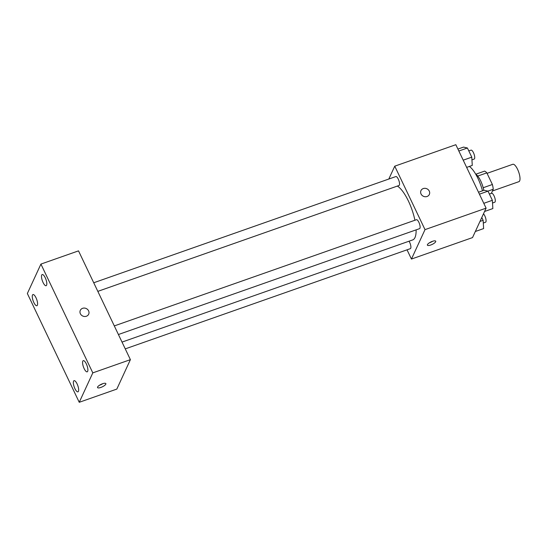 <?xml version="1.0" encoding="UTF-8"?>
<svg xmlns="http://www.w3.org/2000/svg" width="547" height="547" viewBox="0 0 547 547"><rect width="100%" height="100%" fill="white"/><g stroke="black" fill="none" stroke-linecap="round" stroke-linejoin="round"><path stroke-width="0.82" d="M492.45 190.971L518.918 181.666A9.21 2.974 -109.4 0 0 519.65 180.907A9.21 2.974 -109.4 0 0 518.146 170.609A9.21 2.974 -109.4 0 0 512.812 164.285L487.062 173.337M477.75 176.066L486.837 172.866A12.506 4.034 -109.4 0 0 484.594 171.122L475.815 174.206M486.837 172.866L492.389 184.496A12.506 4.034 -109.4 0 1 493.244 189.255L491.336 193.385M483.192 187.724L492.389 184.496M487.903 191.129L493.244 189.255M475.699 174.131A13.155 4.246 70.6 0 1 480.697 180.934A13.155 4.246 70.6 0 1 483.787 190.363M482.481 190.821A23.678 7.644 -109.4 0 0 469.381 166.432M388.814 179.04L394.749 166.172L455.829 144.702L486.098 208.154L472.526 237.589L411.44 259.059L407.036 249.829M394.749 166.172L425.012 229.631L486.098 208.154M427.043 196.496A4.602 4.137 -155.2 0 1 422.011 195.327A4.602 4.137 -155.2 0 1 420.971 190.602A4.602 4.137 -155.2 0 1 426.886 188.777A4.602 4.137 -155.2 0 1 429.333 194.458A4.602 4.137 -155.2 0 1 427.043 196.496M122.022 342.094L412.691 239.921A28.943 9.34 -109.4 0 0 414.988 237.548A28.943 9.34 -109.4 0 0 416.117 229.87M414.92 220.25A28.943 9.34 -109.4 0 0 397.382 186.069M425.012 229.631L411.44 259.059M97.824 291.366L398.989 185.501A4.738 1.532 -109.4 0 0 399.365 185.112A4.738 1.532 -109.4 0 0 398.592 179.819A4.738 1.532 -109.4 0 0 395.85 176.565L93.728 282.765M118.412 334.518L419.57 228.653A4.738 1.532 -109.4 0 0 419.946 228.263A4.738 1.532 -109.4 0 0 419.173 222.971A4.738 1.532 -109.4 0 0 416.431 219.716L114.309 325.916M409.04 241.206A4.738 1.532 70.6 0 1 410.776 245.801A4.738 1.532 70.6 0 1 410.339 248.666L125.263 348.877M427.446 244.625A4.602 1.374 -25.5 0 1 431.692 241.617A4.602 1.374 -25.5 0 1 435.72 241.2A4.602 1.374 -25.5 0 1 432.151 244.427A4.602 1.374 -25.5 0 1 427.405 245.165A4.602 1.374 -25.5 0 1 427.446 244.625M432.65 241.261A4.602 1.374 -25.5 0 1 429.381 242.82M420.971 190.609A4.602 4.137 -155.2 0 1 426.879 188.777A4.602 4.137 -155.2 0 1 429.333 194.458M78.515 250.868L130.398 359.652L116.826 389.088L79.24 402.298L27.35 293.52L40.922 264.085L78.515 250.868M40.922 264.085L92.805 372.869L130.398 359.652M92.805 372.869L79.24 402.298M97.592 387.037A4.602 1.374 -25.5 0 1 101.831 384.028A4.602 1.374 -25.5 0 1 105.858 383.611A4.602 1.374 -25.5 0 1 102.296 386.838A4.602 1.374 -25.5 0 1 97.551 387.577A4.602 1.374 -25.5 0 1 97.592 387.037M80.375 313.725A4.602 4.137 -155.2 0 1 80.306 310.354A4.602 4.137 -155.2 0 1 86.214 308.529A4.602 4.137 -155.2 0 1 88.669 314.21A4.602 4.137 -155.2 0 1 84.573 316.494A4.602 4.137 -155.2 0 1 80.375 313.725M33.839 302.505A5.914 1.908 -109.4 0 0 36.888 305.718A5.914 1.908 -109.4 0 0 37.353 305.233A5.914 1.908 -109.4 0 0 36.389 298.621A5.914 1.908 -109.4 0 0 32.964 294.56A5.914 1.908 -109.4 0 0 33.839 302.505M74.912 388.623A5.914 1.908 -109.4 0 0 77.968 391.837A5.914 1.908 -109.4 0 0 78.433 391.351A5.914 1.908 -109.4 0 0 77.469 384.739A5.914 1.908 -109.4 0 0 74.043 380.678A5.914 1.908 -109.4 0 0 74.912 388.623M84.142 368.61A5.914 1.908 -109.4 0 0 87.192 371.823A5.914 1.908 -109.4 0 0 87.664 371.338A5.914 1.908 -109.4 0 0 86.693 364.726A5.914 1.908 -109.4 0 0 83.267 360.664A5.914 1.908 -109.4 0 0 84.142 368.61M43.063 282.491A5.914 1.908 -109.4 0 0 46.119 285.705A5.914 1.908 -109.4 0 0 46.584 285.219A5.914 1.908 -109.4 0 0 45.62 278.608A5.914 1.908 -109.4 0 0 42.194 274.546A5.914 1.908 -109.4 0 0 43.063 282.491M80.306 310.354A4.602 4.137 -155.2 0 1 86.214 308.529A4.602 4.137 -155.2 0 1 88.669 314.21M102.795 383.673A4.602 1.374 -25.5 0 1 99.527 385.232M481.791 217.501L483.138 220.325L483.623 228.584L475.336 231.497M479.979 221.432L483.138 220.325M483.295 223.026L485.524 222.239A4.738 1.532 -109.4 0 0 485.9 221.85A4.738 1.532 -109.4 0 0 485.606 217.911A4.738 1.532 -109.4 0 0 483.486 213.815M478.502 192.223L484.116 190.247L487.992 191.149L492.362 200.311L492.854 208.571L484.567 211.477M479.425 194.164L487.992 191.149M483.794 203.32L492.362 200.311M492.526 203.012L494.755 202.226A4.738 1.532 -109.4 0 0 495.124 201.836A4.738 1.532 -109.4 0 0 494.351 196.544A4.738 1.532 -109.4 0 0 491.609 193.289L489.387 194.069M457.914 149.071L463.535 147.102L467.411 147.998L471.781 157.16L472.266 165.42L466.653 167.389M458.844 151.013L467.411 147.998M463.213 160.168L471.781 157.16M471.938 159.861L474.167 159.074A4.738 1.532 -109.4 0 0 474.543 158.685A4.738 1.532 -109.4 0 0 473.77 153.392A4.738 1.532 -109.4 0 0 471.029 150.138L468.806 150.917"/></g></svg>
